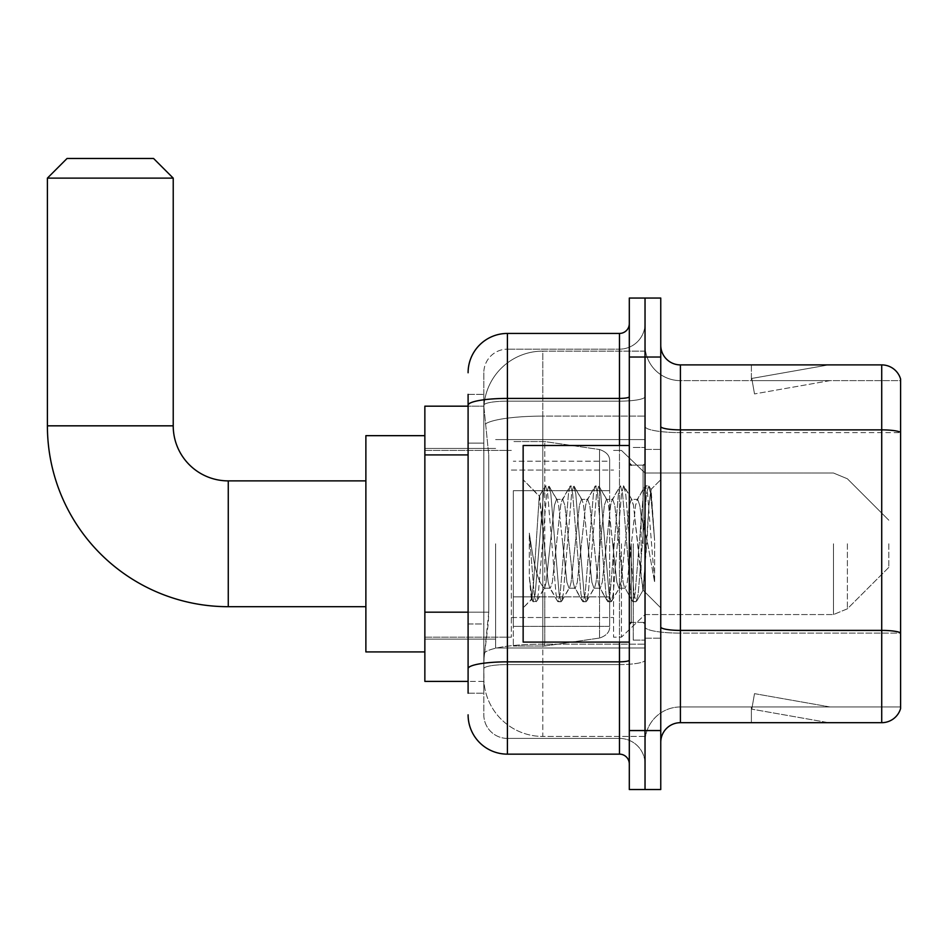 <?xml version="1.0" encoding="UTF-8"?>
<svg xmlns="http://www.w3.org/2000/svg" width="948" height="948" viewBox="0 0 948 948"><rect width="100%" height="100%" fill="white"/><g stroke="black" fill="none" stroke-linecap="round" stroke-linejoin="round"><path stroke-width="0.71" stroke-dasharray="4.74 3.56" d="M645.031 543.785L645.031 647.982L645.031 543.785M495.626 543.785L495.626 647.982L495.626 543.785M468.099 612.183L488.753 612.183L488.374 622.421L484.073 657.817L488.753 612.183L488.753 454.91L488.753 612.183L424.858 612.183L424.858 681.399L483.966 681.399L483.824 677.476A58.977 58.977 0 0 0 542.801 736.442L645.031 736.442L645.031 644.154L645.031 736.442L542.801 736.442L542.801 644.154L542.801 736.442A58.977 58.977 0 0 1 483.824 677.476L483.824 665.472L483.966 681.399L468.099 681.399M484.073 657.817L483.824 665.472L484.073 657.817M424.858 543.785L424.858 651.916L424.858 543.785M542.801 351.127L645.031 351.127L645.031 416.113L645.031 351.127L542.801 351.127A58.977 58.977 0 0 0 483.907 406.988L488.753 454.91L483.907 406.988A58.977 58.977 0 0 1 542.801 351.127L542.801 416.113L645.031 416.113L645.031 644.154L645.031 416.113L542.801 416.113L542.801 351.127A58.977 58.977 0 0 0 483.907 406.988M468.099 443.119L483.824 443.119L483.824 623.974L483.824 394.38L483.824 443.119L468.099 443.119L468.099 623.974L468.099 406.171L483.966 406.171L424.858 406.171L424.858 612.183M468.099 693.201L483.824 693.201L468.099 693.201L468.099 623.974L483.824 623.974L483.824 693.201L483.824 623.974L468.099 623.974M507.417 754.146L507.417 738.409A23.593 23.593 0 0 1 483.824 714.828L483.824 405.246L483.824 714.828A23.593 23.593 0 0 0 507.417 738.409L619.471 738.409L619.471 675.509L619.471 754.146L507.417 754.146A39.318 39.318 0 0 1 468.099 714.828M645.031 675.509L645.031 396.714L645.031 675.509M629.306 763.97L629.306 323.612L629.306 763.97M629.306 543.785L629.306 642.08L629.306 543.785M629.306 357.029L629.306 298.051L645.031 298.051L645.031 357.029L645.031 298.051L660.756 298.051L660.756 357.029L645.031 357.029L645.031 730.553L645.031 357.029L629.306 357.029L629.306 730.553L645.031 730.553L645.031 789.53L645.031 730.553L660.756 730.553L660.756 357.029M660.756 730.553L660.756 789.53L629.306 789.53L629.306 730.553M645.031 323.612L645.031 396.714L645.031 323.612A25.56 25.56 0 0 1 619.471 349.16A25.56 25.56 0 0 0 645.031 323.612A25.56 25.56 0 0 1 619.471 349.16L619.471 738.409L507.417 738.409L507.417 664.584L619.471 664.584A25.56 4.444 0 0 0 645.031 660.14A25.56 4.444 0 0 1 619.471 664.584L619.471 349.16L507.417 349.16L619.471 349.16M468.099 394.38L483.824 394.38L468.099 394.38L468.099 668.672A39.318 6.826 180 0 1 507.417 661.846L507.417 333.435A39.318 39.318 0 0 0 468.099 372.754A39.318 39.318 0 0 1 507.417 333.435L619.471 333.435A9.824 9.824 0 0 0 629.306 323.612A9.824 9.824 0 0 1 619.471 333.435L619.471 675.509L619.471 664.584L507.417 664.584L507.417 349.16L507.417 401.146L619.471 401.146A25.56 4.444 0 0 0 645.031 396.714A25.56 4.444 0 0 1 619.471 401.146L507.417 401.146L507.417 675.509L507.417 661.846L619.471 661.846A9.824 1.706 0 0 0 629.306 660.14M468.099 668.672L468.099 675.509M483.824 372.754L483.824 405.246L483.824 372.754A23.593 23.593 0 0 1 507.417 349.16A23.593 23.593 0 0 0 483.824 372.754A23.593 23.593 0 0 1 507.417 349.16M645.031 763.97A25.56 25.56 0 0 0 619.471 738.409A25.56 25.56 0 0 1 645.031 763.97A25.56 25.56 0 0 0 619.471 738.409M660.756 543.785L660.756 638.158L660.756 543.785M633.24 543.785L633.24 640.113L633.24 543.785M645.031 644.048L645.031 426.458L645.031 644.048M881.723 722.684L680.415 722.684L680.415 432.608L900.6 432.608L680.415 432.608L680.415 380.622L900.6 380.622L900.6 432.608L900.6 380.622L680.415 380.622L680.415 633.122L900.6 633.122L900.6 432.608L900.6 633.122L680.415 633.122L680.415 706.959A35.384 35.384 0 0 0 645.031 742.343A35.384 35.384 0 0 1 680.415 706.959L900.6 706.959L900.6 379.046A19.659 19.659 0 0 0 881.723 364.897L881.723 722.684A19.659 19.659 0 0 0 900.6 708.535L900.6 644.048L900.6 706.959L680.415 706.959L680.415 364.897A19.659 19.659 0 0 1 660.756 345.238L660.756 426.458L660.756 345.238M660.756 742.343L660.756 426.458L660.756 742.343A19.659 19.659 0 0 1 680.415 722.684M645.031 345.238L645.031 426.458L645.031 345.238A35.384 35.384 0 0 0 680.415 380.622A35.384 35.384 0 0 1 645.031 345.238A35.384 35.384 0 0 0 680.415 380.622M827.296 722.447A15.725 15.725 0 0 0 830.021 722.684L751.385 722.684L830.021 722.684A15.725 15.725 0 0 1 827.296 722.447A15.725 15.725 0 0 0 830.021 722.684A15.725 15.725 0 0 1 827.296 722.447A15.725 15.725 0 0 0 830.021 722.684A15.725 15.725 0 0 1 827.296 722.447L751.788 709.14L827.296 722.447M751.385 706.959L751.385 722.684L751.385 706.959L752.167 706.959L751.788 709.14L752.167 706.959L751.385 706.959L751.385 722.684L751.385 706.959L752.167 706.959L751.788 709.14L752.167 706.959L751.385 706.959L751.385 722.684L751.385 706.959L752.167 706.959L751.788 709.14L752.167 706.959L751.385 706.959M900.6 379.046A19.659 19.659 0 0 0 881.723 364.897L680.415 364.897M830.021 364.897L751.385 364.897L830.021 364.897A15.725 15.725 0 0 0 827.296 365.134A15.725 15.725 0 0 1 830.021 364.897A15.725 15.725 0 0 0 827.296 365.134A15.725 15.725 0 0 1 830.021 364.897A15.725 15.725 0 0 0 827.296 365.134A15.725 15.725 0 0 1 830.021 364.897M830.021 706.959L752.167 706.959L830.021 706.959L752.167 706.959L830.021 706.959L752.167 706.959L830.021 706.959L754.513 693.64L752.167 706.959L754.513 693.64L752.167 706.959L754.513 693.64L752.167 706.959L754.513 693.64L830.021 706.959M752.167 380.622L751.385 380.622L752.167 380.622L751.385 380.622L752.167 380.622L751.385 380.622L752.167 380.622L751.788 378.442L827.296 365.134L751.788 378.442L752.167 380.622L751.788 378.442L827.296 365.134L751.788 378.442L752.167 380.622L751.788 378.442L827.296 365.134L751.788 378.442L752.167 380.622L830.021 380.622L752.167 380.622L830.021 380.622L752.167 380.622L830.021 380.622L752.167 380.622L754.513 393.93L752.167 380.622M751.385 364.897L751.385 380.622L751.385 364.897M830.021 380.622L754.513 393.93L830.021 380.622M629.306 642.08L523.142 642.08L523.142 445.489L523.142 607.881L523.142 445.489L629.306 445.489M569.001 543.785L564.842 505.308L562.756 499.359L562.105 499.916L560.683 505.308L552.352 582.262L550.278 588.222L549.615 587.665L548.193 582.262L539.246 496.314L533.629 582.226L531.71 599.314L529.292 576.787L529.292 533.131L530.951 543.785C534.518 567.674 538.476 581.823 542.801 586.243L542.801 543.785L542.801 586.243L544.034 588.222L542.801 586.243C538.476 581.823 534.518 567.674 530.951 543.785L529.292 533.131L534.151 593.969L536.236 601.731L534.151 593.969L529.292 533.131L529.292 576.787L532.598 601.293L529.292 576.787L531.378 599.195L533.108 601.731L531.378 599.195L523.142 607.881L531.71 599.314L533.629 582.226L539.246 496.314L545.088 486.288L543.512 493.612L535.193 593.969L533.108 601.731L536.746 601.293L533.108 601.731L535.193 593.969L543.512 493.612L545.598 485.85L539.234 496.314L523.142 479.7L539.625 496.183L542.801 529.92L542.801 543.785L542.801 529.92L548.193 582.262L549.615 587.665L557.566 601.293L556.002 593.969L547.671 493.612L545.598 485.85L548.714 485.85L546.641 493.612L538.31 593.969L536.746 601.293L544.697 587.665L544.034 588.222L550.278 588.222L557.566 601.293L556.002 593.969L547.671 493.612L545.598 485.85L548.714 485.85L546.641 493.612L538.31 593.969L536.746 601.293L544.034 588.222L550.278 588.222L552.352 582.262L560.683 505.308L562.105 499.916L570.056 486.288L568.48 493.612L560.161 593.969L558.076 601.731L557.566 601.293L561.204 601.731L559.119 593.969L550.8 493.612L548.714 485.85L557.175 499.916L556.523 499.359L554.438 505.308L546.119 582.262L544.697 587.665L546.119 582.262L554.438 505.308L556.523 499.359L562.756 499.359L570.056 486.288L568.48 493.612L560.161 593.969L558.076 601.731L561.204 601.731L559.119 593.969L550.8 493.612L549.224 486.288L556.523 499.359L562.756 499.359L564.842 505.308L573.161 582.262L574.583 587.665L573.161 582.262L569.001 543.785M562.756 543.785L558.597 505.308L557.175 499.916L558.597 505.308L566.916 582.262L569.001 588.222L566.916 582.262L562.756 543.785M593.969 543.785L589.81 505.308L587.724 499.359L587.073 499.916L585.651 505.308L577.32 582.262L575.246 588.222L574.583 587.665L582.534 601.293L580.97 593.969L572.639 493.612L570.566 485.85L570.056 486.288L573.682 485.85L571.608 493.612L563.278 593.969L561.204 601.731L569.665 587.665L569.001 588.222L575.246 588.222L582.534 601.293L580.97 593.969L572.639 493.612L570.566 485.85L573.682 485.85L571.608 493.612L563.278 593.969L561.714 601.293L569.001 588.222L575.246 588.222L577.32 582.262L585.651 505.308L587.073 499.916L595.024 486.288L593.448 493.612L585.129 593.969L583.044 601.731L582.534 601.293L586.172 601.731L584.087 593.969L575.768 493.612L573.682 485.85L582.143 499.916L581.491 499.359L579.406 505.308L571.087 582.262L569.665 587.665L571.087 582.262L579.406 505.308L581.491 499.359L587.724 499.359L595.024 486.288L593.448 493.612L585.129 593.969L583.044 601.731L586.172 601.731L584.087 593.969L575.768 493.612L574.192 486.288L581.491 499.359L587.724 499.359L589.81 505.308L598.129 582.262L599.551 587.665L598.129 582.262L593.969 543.785M587.724 543.785L583.565 505.308L582.143 499.916L583.565 505.308L591.884 582.262L593.969 588.222L591.884 582.262L587.724 543.785M618.937 543.785L614.778 505.308L612.692 499.359L612.041 499.916L610.619 505.308L602.288 582.262L600.214 588.222L599.551 587.665L607.502 601.293L605.938 593.969L597.607 493.612L595.534 485.85L595.024 486.288L598.65 485.85L596.565 493.612L588.246 593.969L586.172 601.731L594.633 587.665L593.969 588.222L600.214 588.222L607.502 601.293L605.938 593.969L597.607 493.612L595.534 485.85L598.65 485.85L596.565 493.612L588.246 593.969L586.682 601.293L593.969 588.222L600.214 588.222L602.288 582.262L610.619 505.308L612.041 499.916L619.992 486.288L618.416 493.612L610.097 593.969L608.012 601.731L607.502 601.293L611.128 601.731L609.054 593.969L600.736 493.612L598.65 485.85L607.111 499.916L606.447 499.359L604.374 505.308L596.055 582.262L594.633 587.665L596.055 582.262L604.374 505.308L606.447 499.359L612.692 499.359L619.992 486.288L618.416 493.612L610.097 593.969L608.012 601.731L611.128 601.731L609.054 593.969L600.736 493.612L599.16 486.288L606.447 499.359L612.692 499.359L614.778 505.308L623.097 582.262L624.519 587.665L623.097 582.262L618.937 543.785M612.692 543.785L608.533 505.308L607.111 499.916L608.533 505.308L616.852 582.262L618.937 588.222L616.852 582.262L612.692 543.785M641.097 515.25L641.097 577.356L633.501 505.308L631.415 499.359L629.342 505.308L621.011 582.262L618.937 588.222L625.182 588.222L632.47 601.293L630.894 593.969L622.575 493.612L620.502 485.85L619.992 486.288L623.618 485.85L621.533 493.612L613.214 593.969L611.128 601.731L619.589 587.665L618.937 588.222L625.182 588.222L632.47 601.293L630.894 593.969L622.575 493.612L620.502 485.85L623.618 485.85L621.533 493.612L613.214 593.969L611.638 601.293L619.589 587.665L621.011 582.262L629.342 505.308L631.415 499.359L637.66 499.359L635.575 505.308L627.256 582.262L625.182 588.222L627.256 582.262L635.575 505.308L637.009 499.916L644.948 486.288L643.384 493.612L635.065 593.969L632.98 601.731L632.47 601.293L636.096 601.731L634.022 593.969L625.692 493.612L623.618 485.85L632.079 499.916L631.415 499.359L637.66 499.359L644.948 486.288L643.384 493.612L635.065 593.969L632.98 601.731L636.096 601.731L634.022 593.969L625.692 493.612L624.128 486.288L632.079 499.916L633.501 505.308L642.874 589.988L646.832 543.785L648.87 506.315L651.134 489.796L654.618 540.455L654.618 582.179L647.733 543.785L641.097 515.25L639.746 505.308L637.66 499.359L639.746 505.308L641.097 515.25L641.097 577.356L643.277 589.846L648.87 506.315L650.79 489.666L654.618 540.455L650.66 493.612L648.586 485.85L646.5 493.612L638.182 593.969L636.096 601.731L638.182 593.969L646.5 493.612L648.586 485.85L650.66 493.612L654.618 540.455L654.618 582.179L647.543 493.612L645.458 485.85L644.948 486.288L648.586 485.85L645.458 485.85L647.543 493.612L654.618 582.179L647.733 543.785L641.097 515.25M424.858 651.916L365.881 651.916L365.881 435.665L365.881 651.916L365.881 480.885L228.267 480.885L228.267 606.696A180.867 180.867 0 0 1 47.4 425.83L47.4 178.129L173.223 178.129L47.4 178.129L173.223 178.129L153.564 158.47L67.059 158.47L153.564 158.47L67.059 158.47L47.4 178.129M228.267 480.885A55.043 55.043 0 0 1 173.223 425.83L173.223 178.129M888.809 543.785L888.809 567.378L888.809 543.785M621.438 543.785L621.438 637.175L621.438 543.785M613.581 543.785L613.581 637.175L613.581 543.785M511.351 543.785L511.351 637.175L511.351 543.785M513.318 490.709L513.318 646.015L513.318 596.873L609.647 596.873L609.647 626.355L609.647 461.226L609.647 490.72L513.318 490.709L513.318 626.355L513.318 596.873L609.647 596.873L609.647 626.355L609.647 461.226L609.647 490.72L513.318 490.709L513.318 646.015L513.318 596.873L609.647 596.861L609.647 626.379C609.955 631.759 606.59 635.646 599.551 638.051L599.551 596.873L609.647 596.873L609.647 626.379C609.955 631.759 606.59 635.646 599.551 638.051L599.551 596.873L544.768 596.873L544.768 646.015L544.768 441.567L544.768 490.709L513.318 490.709L513.318 626.355L513.318 596.873L544.768 596.873L544.768 646.015L544.768 441.567L544.768 490.709L599.551 490.709L599.551 449.53L599.551 638.051L544.768 646.015L513.318 646.015L544.768 646.015L599.551 638.051L599.551 449.53C606.59 451.935 609.955 455.822 609.647 461.202L513.318 461.226L609.647 461.226L609.647 490.709L513.318 490.709M365.881 480.885L365.881 543.785L365.881 435.665L424.858 435.665M609.647 490.709L599.551 490.709L599.551 449.53L544.768 441.567L513.318 441.567L544.768 441.567L599.551 449.53C606.59 451.935 609.955 455.822 609.647 461.202L609.647 490.709M542.801 644.154A58.977 10.238 180 0 0 484.535 652.817A58.977 10.238 180 0 1 542.801 644.154L645.031 644.154L542.801 644.154L542.801 416.113L542.801 644.154M485.364 424.029A58.977 10.238 180 0 1 542.801 416.113A58.977 10.238 180 0 0 485.364 424.029M483.824 677.476A58.977 58.977 0 0 0 542.801 736.442M468.099 454.91L424.858 454.91M468.099 405.246A39.318 6.826 180 0 1 507.417 398.421L619.471 398.421A9.824 1.706 -0 0 0 629.306 396.714M619.471 642.08L619.471 445.489M507.417 401.146A23.593 4.1 180 0 0 483.824 405.246A23.593 4.1 180 0 1 507.417 401.146M507.417 664.584A23.593 4.1 180 0 0 483.824 668.672A23.593 4.1 180 0 1 507.417 664.584M507.417 738.409A23.593 23.593 0 0 1 483.824 714.828M680.415 633.122A35.384 6.15 0 0 1 645.031 626.984A35.384 6.15 0 0 0 680.415 633.122M900.6 632.849A19.659 3.413 180 0 0 881.723 630.396L680.415 630.396A19.659 3.413 0 0 1 660.756 626.984M660.756 426.458A19.659 3.413 0 0 0 680.415 429.871L881.723 429.871A19.659 3.413 180 0 1 900.6 432.335M645.031 426.458A35.384 6.15 0 0 0 680.415 432.608A35.384 6.15 0 0 1 645.031 426.458M645.031 742.343A35.384 35.384 0 0 1 680.415 706.959M643.064 543.785L643.064 465.148L643.064 543.785M631.273 543.785L631.273 622.421L631.273 543.785M173.223 425.83L47.4 425.83M847.382 543.785L847.382 608.806L847.382 543.785M833.482 543.785L833.482 614.565L833.482 543.785M495.626 439.599L645.031 439.599L495.626 439.599M424.858 448.44L495.626 448.44L424.858 448.44M424.858 639.13L495.626 639.13L424.858 639.13M495.626 647.982L645.031 647.982L495.626 647.982M629.306 465.148L645.031 465.148L629.306 465.148M629.306 622.421L645.031 622.421L629.306 622.421M645.031 449.423L660.756 449.423L645.031 449.423M633.24 640.113L645.031 640.113L633.24 640.113M633.24 447.456L645.031 447.456L633.24 447.456M645.031 638.158L660.756 638.158L645.031 638.158M631.273 465.148L643.064 465.148L645.031 463.193L643.064 465.148L631.273 465.148L629.306 463.193M631.273 622.421L643.064 622.421L645.031 624.388L643.064 622.421L631.273 622.421L629.306 624.388M650.79 489.666L660.756 479.7L650.79 489.666M642.874 589.988L660.756 607.881L642.874 589.988M643.289 589.846L636.606 601.293L643.289 589.846M651.134 489.796L649.096 486.288L651.134 489.796M365.881 606.696L228.267 606.696M888.809 567.378L847.382 608.806L833.482 614.565L847.382 608.806L888.809 567.378M645.031 614.565L833.482 614.565L645.031 614.565L621.438 637.175L613.581 637.175L621.438 637.175L645.031 614.565M511.351 617.515L613.581 617.515L511.351 617.515M424.858 637.175L511.351 637.175L424.858 637.175M424.858 450.407L511.351 450.407L424.858 450.407M511.351 470.066L613.581 470.066L511.351 470.066M613.581 450.407L621.438 450.407L645.031 473.016L833.482 473.016L847.382 478.776L888.809 520.203L847.382 478.776L833.482 473.016L645.031 473.016L621.438 450.407L613.581 450.407M609.647 626.355L513.318 626.355L609.647 626.355"/><path stroke-width="1.42" d="M468.099 443.119L468.099 394.38L468.099 406.171L424.858 406.171L424.858 681.399L468.099 681.399M468.099 693.201L468.099 394.38M468.099 372.754A39.318 39.318 0 0 1 507.417 333.435L507.417 754.146L619.471 754.146A9.824 9.824 0 0 1 629.306 763.97A9.824 9.824 0 0 0 619.471 754.146L619.471 642.08M629.306 730.553L629.306 789.53L645.031 789.53L645.031 730.553L645.031 789.53L660.756 789.53L660.756 730.553L645.031 730.553L645.031 357.029L645.031 730.553L629.306 730.553L629.306 357.029L645.031 357.029L645.031 298.051L645.031 357.029L660.756 357.029L660.756 730.553M660.756 357.029L660.756 298.051L629.306 298.051L629.306 357.029M507.417 333.435L619.471 333.435A9.824 9.824 0 0 0 629.306 323.612M468.099 675.509L468.099 623.974M507.417 754.146A39.318 39.318 0 0 1 468.099 714.828M660.756 742.343A19.659 19.659 0 0 1 680.415 722.684L881.723 722.684L881.723 364.897L680.415 364.897A19.659 19.659 0 0 1 660.756 345.238A19.659 19.659 0 0 0 680.415 364.897L680.415 722.684M900.6 379.046A19.659 19.659 0 0 0 881.723 364.897A19.659 19.659 0 0 1 900.6 379.046L900.6 708.535A19.659 19.659 0 0 1 881.723 722.684M365.881 606.696L228.267 606.696A180.867 180.867 0 0 1 47.4 425.83L47.4 178.129L67.059 158.47L153.564 158.47L173.223 178.129L47.4 178.129M228.267 606.696L228.267 480.885A55.043 55.043 0 0 1 173.223 425.83L173.223 178.129M424.858 435.665L365.881 435.665L365.881 651.916L424.858 651.916M629.306 445.489L523.142 445.489L523.142 642.08L629.306 642.08M468.099 454.91L424.858 454.91M468.099 612.183L424.858 612.183M629.306 660.14A9.824 1.706 0 0 1 619.471 661.846L507.417 661.846A39.318 6.826 180 0 0 468.099 668.672M468.099 405.246A39.318 6.826 180 0 1 507.417 398.421L619.471 398.421L619.471 333.435M619.471 445.489L619.471 398.421A9.824 1.706 0 0 0 629.306 396.714M900.6 432.335A19.659 3.413 180 0 0 881.723 429.871L680.415 429.871A19.659 3.413 -0 0 1 660.756 426.458M900.6 632.849A19.659 3.413 180 0 0 881.723 630.396L680.415 630.396A19.659 3.413 0 0 1 660.756 626.984M47.4 425.83L173.223 425.83M365.881 480.885L228.267 480.885M631.273 465.148L629.306 463.193M631.273 622.421L629.306 624.388"/></g></svg>
